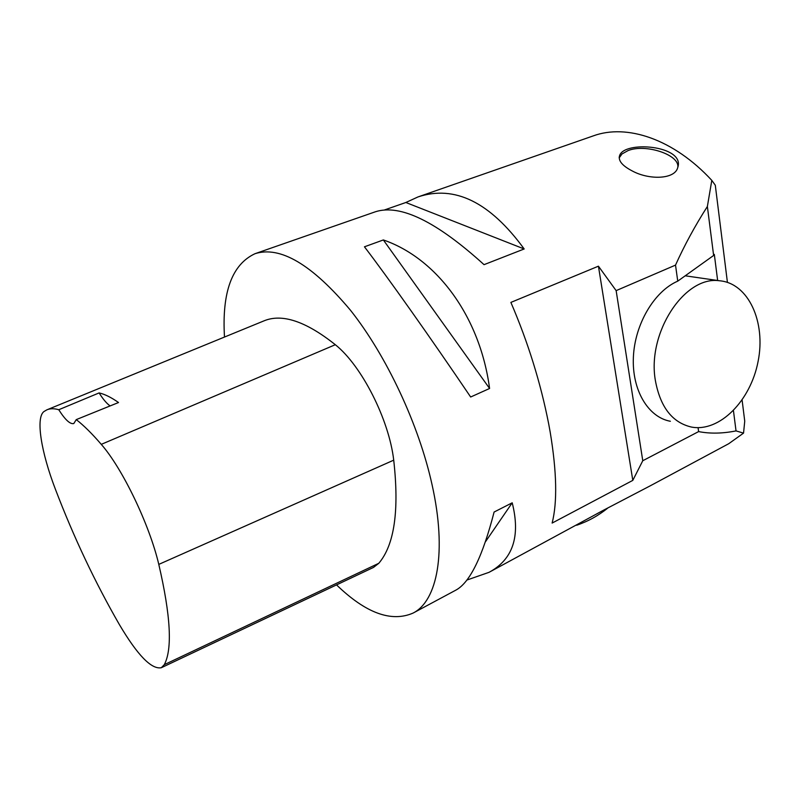 <?xml version="1.0" encoding="UTF-8"?>
<svg xmlns="http://www.w3.org/2000/svg" width="800" height="800" viewBox="0 0 800 800"><rect width="100%" height="100%" fill="white"/><g stroke="black" fill="none" stroke-linecap="round" stroke-linejoin="round"><path stroke-width="1.2" d="M649.22 486.37L728.73 443.71L743.54 433.12L744.74 421.17L742.11 400.09M727.42 282.36L715.3 185.25L711.8 180.37C673.43 138.81 626.68 123.62 593.32 135.87L418 196.93L405.84 202.5L384.49 209.95M733.45 410.66L736.03 430.91L743.54 433.12M711.8 180.37L707.37 206.49L713.63 255.46L677.75 281.14L675.52 265.11C684.4 245.39 695.01 225.84 707.37 206.49M717.64 280.5L714.32 254.39L713.63 255.46M736.03 430.91C722.47 433.59 710 433.82 698.62 431.59L698.08 427.67M598.43 266.18L632.8 480.38L552.13 523.07C557.43 502.25 556.79 472 550.22 432.3L548.7 423.97C540.62 382.76 528.02 342.24 510.88 302.41L598.43 266.18L616.14 290.63L675.52 265.11M616.14 290.63L642.77 460.73L632.8 480.38M698.62 431.59L642.77 460.73M670.36 421.27C648.19 417.29 631.84 390.16 633.38 357.17C634.79 324.22 654.23 291.26 677.75 281.14M224.49 337.05C221.81 292.2 231.99 264.42 255.03 253.69C280.27 245.69 312.07 264.53 350.44 310.2C386.5 355.65 418.87 424.67 432.08 484.8C447.12 552.1 437.28 600.94 413.1 613.07C391.31 622.53 365.78 613.13 336.53 584.89M418 196.93C454.56 184.75 489.96 202.09 524.18 248.97L484.04 264.66C436.44 221.47 400.25 203.83 375.46 211.75L255.03 253.69M413.1 613.07L456.1 590C469.99 582.37 482.66 556.38 494.1 512.04L512.21 502.81C520.65 536.34 512.93 559.51 489.03 572.33L603.63 510.15L650.32 485.78M632.31 170.98C622.6 165.94 618.32 160.98 619.46 156.1C623.05 140.16 685.66 145.31 677.74 167.56C674.9 179.52 649.03 180.12 632.31 170.98M489.59 388.48L470.66 397.01C430.43 337.52 386.96 276.16 364.45 246.8L383.35 239.95C436.41 258.15 479.95 316.09 489.59 388.48L383.35 239.95M489.03 572.33L466.86 580.06M677.81 167.32C679.84 154.74 645.54 143.47 628.02 150.61L622.01 153.95L619.19 157.87M524.18 248.97L405.84 202.5M47.2 409.71L263.6 321.02C281.75 313.22 305.65 321.11 335.32 344.71C361.58 365.56 389.04 419.5 393.72 460.16C399.36 510.59 394.39 544.96 378.8 563.29L373.53 567.4L161.3 667.73C151.47 669.6 137.5 655.21 119.37 624.56C95.06 582.33 73.76 537.29 55.47 489.43C41.17 452.23 35.49 417.68 43.98 411.53L46.87 409.84C50.18 408.42 54.15 408.38 58.77 409.73L99.1 392.92C103.05 399.21 106.72 403.55 110.12 405.93M99.1 392.92C104.79 394.2 111.26 397.4 118.52 402.53L76.26 419.61C83.8 425.48 92.14 433.73 101.27 444.36C122.4 468.35 149.44 524.52 158.79 564.39C170.7 615.73 172.53 649.16 164.29 664.67L161.3 667.73M76.26 419.61L73.8 423.54C70.19 424.45 65.18 419.85 58.77 409.73M512.21 502.81L485.5 541.71M596.74 513.85L603.63 510.15M655.41 380.71C660.32 407.16 672.33 422.61 691.45 427.06C719.52 432.41 750.6 400.86 758.09 361.44C766.07 322.08 748.46 283.02 719.37 280.75C684.43 275.6 646.8 333.16 655.41 380.71M158.79 564.39L393.72 460.16M164.29 664.67L378.8 563.29M101.27 444.36L335.32 344.71M619.39 156.34L619.2 157.44M576.67 525.25C587.96 521.4 598.26 515.73 607.57 508.23M719.37 280.75L685.2 275.8"/></g></svg>

